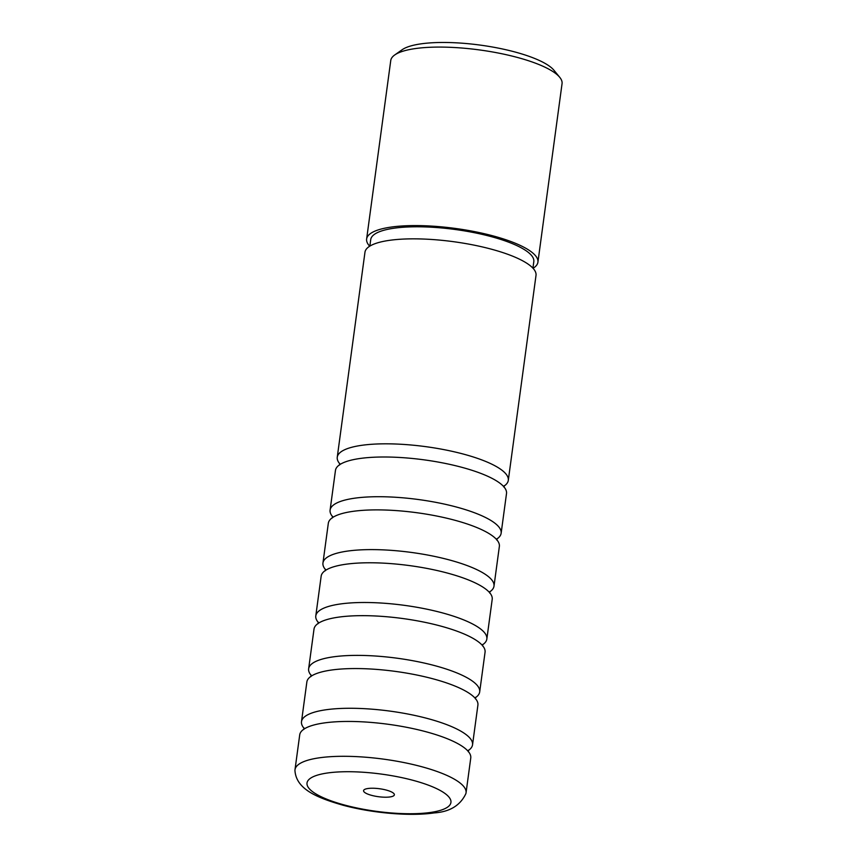 <?xml version="1.0" encoding="UTF-8"?>
<svg xmlns="http://www.w3.org/2000/svg" width="857" height="857" viewBox="0 0 857 857"><rect width="100%" height="100%" fill="white"/><g stroke="black" fill="none" stroke-linecap="round" stroke-linejoin="round"><path stroke-width="1.29" d="M468.361 750.486A86.3 22.336 -172.3 0 0 472.539 744.808A86.3 22.336 -172.3 0 0 420.733 716.795A86.3 22.336 -172.3 0 0 325.874 709.778A86.3 22.336 -172.3 0 0 301.493 721.68A86.3 22.336 -172.3 0 0 304.01 728.268M475.517 697.598A86.3 22.336 -172.3 0 0 479.684 691.92A86.3 22.336 -172.3 0 0 427.879 663.896A86.3 22.336 -172.3 0 0 333.03 656.891A86.3 22.336 -172.3 0 0 308.638 668.792A86.3 22.336 -172.3 0 0 311.155 675.38M482.662 644.71A86.3 22.336 -172.3 0 0 486.84 639.033A86.3 22.336 -172.3 0 0 435.035 611.009A86.3 22.336 -172.3 0 0 340.175 604.003A86.3 22.336 -172.3 0 0 315.794 615.904A86.3 22.336 -172.3 0 0 318.311 622.482M489.818 591.812A86.3 22.336 -172.3 0 0 493.996 586.134A86.3 22.336 -172.3 0 0 442.191 558.121A86.3 22.336 -172.3 0 0 347.331 551.115A86.3 22.336 -172.3 0 0 322.95 563.017A86.3 22.336 -172.3 0 0 325.456 569.594M496.964 538.924A86.3 22.336 -172.3 0 0 501.141 533.247A86.3 22.336 -172.3 0 0 449.336 505.234A86.3 22.336 -172.3 0 0 354.487 498.217A86.3 22.336 -172.3 0 0 330.095 510.119A86.3 22.336 -172.3 0 0 332.612 516.707M504.12 486.037A86.3 22.336 -172.3 0 0 508.297 480.359A86.3 22.336 -172.3 0 0 456.492 452.335A86.3 22.336 -172.3 0 0 361.633 445.329A86.3 22.336 -172.3 0 0 337.251 457.231A86.3 22.336 -172.3 0 0 339.768 463.808M319.382 757.802A86.3 22.336 -172.3 0 0 295.001 769.704A86.3 22.336 -172.3 0 0 294.947 770.518C296.201 788.997 316.308 797.599 343.271 805.291C372.399 813.143 410.246 816.464 434.156 812.918C449.732 811.89 460.316 805.462 465.876 793.625A86.3 22.336 -172.3 0 0 466.047 792.832A86.3 22.336 -172.3 0 0 414.242 764.819A86.3 22.336 -172.3 0 0 319.382 757.802M389.978 796.946A15.544 4.017 -172.3 0 0 393.952 793.668A15.544 4.017 -172.3 0 0 383.079 789.329A15.544 4.017 -172.3 0 0 367.964 788.504A15.544 4.017 -172.3 0 0 364.279 789.651A15.544 4.017 -172.3 0 0 371.038 795.2A15.544 4.017 -172.3 0 0 389.978 796.946M295.001 769.704L299.714 734.856A86.3 22.336 7.7 0 1 306.292 727.775A86.3 22.336 7.7 0 1 324.096 722.954A86.3 22.336 7.7 0 1 466.294 749.414A86.3 22.336 7.7 0 1 470.761 757.984L466.047 792.832M301.493 721.68L306.86 681.968A86.3 22.336 7.7 0 1 313.448 674.888A86.3 22.336 7.7 0 1 331.252 670.067A86.3 22.336 7.7 0 1 473.439 696.516A86.3 22.336 7.7 0 1 477.906 705.097L472.539 744.808M308.638 668.792L314.016 629.07A86.3 22.336 7.7 0 1 320.593 622A86.3 22.336 7.7 0 1 338.397 617.169A86.3 22.336 7.7 0 1 480.595 643.628A86.3 22.336 7.7 0 1 485.062 652.198L479.684 691.92M315.794 615.904L321.161 576.183A86.3 22.336 7.7 0 1 327.749 569.102A86.3 22.336 7.7 0 1 345.553 564.281A86.3 22.336 7.7 0 1 487.74 590.741A86.3 22.336 7.7 0 1 492.207 599.311L486.84 639.033M322.95 563.017L328.317 523.295A86.3 22.336 7.7 0 1 334.894 516.214A86.3 22.336 7.7 0 1 352.698 511.393A86.3 22.336 7.7 0 1 494.896 537.842A86.3 22.336 7.7 0 1 499.363 546.423L493.996 586.134M330.095 510.119L335.462 470.407A86.3 22.336 7.7 0 1 342.05 463.326A86.3 22.336 7.7 0 1 359.854 458.506A86.3 22.336 7.7 0 1 502.052 484.955A86.3 22.336 7.7 0 1 506.508 493.525L501.141 533.247M337.251 457.231L364.964 252.258A86.3 22.336 7.7 0 1 389.346 240.356A86.3 22.336 7.7 0 1 484.205 247.362A86.3 22.336 7.7 0 1 536.011 275.376L508.297 480.359M394.691 54.987L402.115 49.749A79.519 20.579 7.7 0 1 420.969 43.857A79.519 20.579 7.7 0 1 498.281 48.11A79.519 20.579 7.7 0 1 553.965 70.274L559.728 77.301A86.428 22.368 -172.3 0 0 499.213 53.22A86.428 22.368 -172.3 0 0 415.184 48.592A86.428 22.368 -172.3 0 0 394.691 54.987A86.428 22.368 -172.3 0 0 390.76 60.504L366.625 239.017A86.428 22.368 7.7 0 1 391.049 227.094A86.428 22.368 7.7 0 1 486.037 234.111A86.428 22.368 7.7 0 1 537.917 262.178A86.428 22.368 7.7 0 1 533.054 268.305M369.849 246.12L370.727 239.564A82.283 21.296 7.7 0 1 393.984 228.219A82.283 21.296 7.7 0 1 484.419 234.904A82.283 21.296 7.7 0 1 533.815 261.621L532.925 268.166M369.688 246.216A86.428 22.368 7.7 0 1 366.625 239.017M537.917 262.178L562.053 83.665A86.428 22.368 -172.3 0 0 559.728 77.301M378.923 788.665A8.977 2.325 -172.3 0 0 380.101 788.826M327.535 772.982A72.609 18.79 -172.3 0 0 328.595 799.913A72.609 18.79 -172.3 0 0 430.418 812.468A72.609 18.79 -172.3 0 0 429.357 785.537A72.609 18.79 -172.3 0 0 327.535 772.982M303.946 727.893L303.721 729.521M311.091 675.005L310.877 676.634M318.247 622.107L318.022 623.746M325.403 569.219L325.178 570.848M332.548 516.332L332.334 517.96M339.704 463.433L339.479 465.072M504.28 485.694L504.055 487.322M497.124 538.582L496.91 540.21M489.979 591.469L489.754 593.108M482.823 644.357L482.609 645.996M475.678 697.255L475.453 698.884M468.522 750.143L468.308 751.771"/></g></svg>
